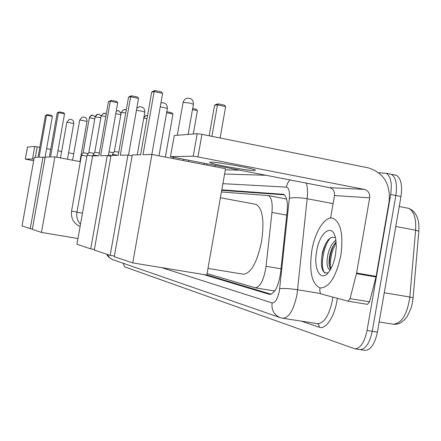 <?xml version="1.0" encoding="UTF-8"?>
<svg xmlns="http://www.w3.org/2000/svg" width="441" height="441" viewBox="0 0 441 441"><rect width="100%" height="100%" fill="white"/><g stroke="black" fill="none" stroke-linecap="round" stroke-linejoin="round"><path stroke-width="0.66" d="M286.639 199.051L285.702 198.869M273.365 290.746L274.925 290.757M207.072 273.574L255.218 287.819C260.306 287.052 263.922 279.87 266.066 266.276L271.954 212.419C272.747 202.976 271.557 197.37 268.371 195.606L221.432 191.951M378.736 172.762L386.217 173.258C390.748 176.163 392.247 183.241 390.704 194.492L367.05 330.474C364.503 342.266 360.479 348.396 354.972 348.864L124.538 266.811L123.155 263.249M225.318 169.862L239.182 170.127M394.612 174.906L396.365 175.303C400.979 178.214 402.523 185.281 400.99 196.499L377.424 332.09L372.248 331.285C369.701 343.054 365.65 349.173 360.104 349.636L359.613 349.564L360.104 349.636C365.65 349.173 369.701 343.054 372.248 331.285L395.853 195.495L372.248 331.285L367.05 330.474M389.557 173.892L391.299 174.283C395.875 177.194 397.391 184.266 395.853 195.495C397.391 184.266 395.875 177.194 391.299 174.283L389.331 173.886M203.422 274.478L269.539 294.395C274.771 293.634 278.442 286.49 280.559 272.957L287.179 211.057C287.94 201.68 286.689 196.096 283.42 194.305L221.801 189.856M271.149 294.224L206.835 274.925M221.713 190.347L284.329 194.828M377.424 332.09C374.878 343.842 370.809 349.95 365.22 350.402L364.729 350.33M27.485 147.074L25.313 159.113L33.67 160.722M33.94 159.19L32.518 158.986L34.745 146.473L27.491 147.046M34.745 146.473L37.182 146.842L35.302 157.365M81.513 155.254L81.072 155.166M73.719 153.771L68.609 152.801M61.63 151.478L57.969 150.783M50.709 149.405L46.619 148.634M39.778 147.333L37.182 146.842M32.518 158.986L25.335 159.107M39.067 157.272L46.553 115.228L45.456 115.47L38.003 157.299L34.26 157.393L22.05 225.93L30.253 228.675L42.986 157.178L39.067 157.272M45.032 157.558L52.363 116.38L46.553 115.228L47.419 114.561L45.456 115.47M42.986 157.178L45.114 157.575M30.253 228.675L32.391 229.033M47.419 114.561L51.492 115.366L52.363 116.38M50.539 156.985L58.433 112.615L57.209 112.885L49.353 157.018L45.191 157.123L32.331 229.364L41.471 232.418L54.91 156.88L50.539 156.985M56.823 157.239L64.546 113.833L58.433 112.615L59.337 111.915L57.209 112.885M54.91 156.88L80.334 161.66M41.471 232.418L77.958 238.542M59.337 111.915L63.62 112.769L64.546 113.833M100.647 155.739L110.322 101.204L108.475 101.612L98.867 155.783L92.621 155.943L76.943 244.264L90.741 248.873L107.284 155.574L100.647 155.739M108.326 155.772L117.73 102.725L110.322 101.204L111.364 100.355L108.475 101.612M107.284 155.574L110.917 156.268M90.741 248.873L94.391 249.479M111.364 100.355L116.556 101.424L117.73 102.725M166.792 111.755L171.77 112.78L172.966 114.07L165.369 157.068M172.966 114.07L166.615 112.769M120.277 155.254L130.646 96.739L128.518 97.207L118.221 155.304L111.055 155.48L94.286 250.058L110.173 255.367L127.934 155.061L120.277 155.254M128.491 155.171L138.546 98.382L130.646 96.739L131.732 95.835L130.211 96.171L128.518 97.207M127.934 155.061L132.129 155.871M110.173 255.367L114.395 256.061M131.732 95.835L137.272 96.987L138.546 98.382M192.673 108.508L196.124 109.225L197.419 110.603L193.29 134.009M188.649 160.331L188.439 161.527M197.419 110.603L192.485 109.577M254.843 204.139L256.1 204.376C262.643 208.411 264.473 220.765 261.585 241.448C256.998 262.781 250.846 273.701 243.123 274.192L207.987 268.371M143 154.686L154.163 91.568L151.693 92.108L140.607 154.747L132.294 154.956L114.274 256.734L132.752 262.908L151.93 154.466L143 154.686M151.831 154.466L162.635 93.349L154.163 91.568L155.309 90.598L153.534 90.995L151.693 92.108M151.93 154.466L225.522 168.705L206.812 275.035L132.752 262.908M155.309 90.598L161.241 91.849L162.635 93.349M209.183 135.789L214.552 105.316L216.41 104.225L218.493 103.911L224.232 105.118L225.649 106.601L220.12 137.994M215.28 165.491L215.07 166.681M204.111 164.565L204.321 163.368M225.649 106.601L217.457 104.881L211.917 136.341M207.066 163.898L206.851 165.094M218.493 103.911L217.457 104.881L214.552 105.316M76.982 212.088L71.547 211.112L81.447 155.353L86.916 156.158M92.974 115.393L91.436 115.487L89.33 117.912L83.145 152.724L88.167 153.518M82.456 213.201L76.96 212.209L87.081 155.193L92.61 155.998M98.861 114.335L97.29 114.428L95.14 116.915L88.817 152.503L94.065 153.336M92.819 155.938L93.084 155.006L98.371 155.8M105.024 113.227L103.42 113.32L101.215 115.862L94.749 152.277L99.363 152.966M108.464 154.978L111.325 155.475M109.01 151.919L113.519 152.762M112.246 155.453L112.549 154.455L118.227 155.293M112.411 154.482L114.318 151.528L118.783 152.151M210.93 162.15L209.872 162.536C211.399 164.162 246.927 170.595 254.225 170.568L255.51 170.138C253.702 168.462 217.154 161.908 210.93 162.15M356.449 273.635L356.582 273.018L376.123 276.364L375.991 276.981L356.449 273.635L350.055 298.623L348.065 301.192L320.618 293.811L319.742 290.658L320.017 287.951M376.123 276.364L389.127 201.614C390.616 184.013 383.626 172.751 368.152 167.828L201.945 134.334L197.965 156.913L364.393 189.404C368.279 190.611 370.038 193.428 369.674 197.855L356.582 273.018M375.991 276.981L369.564 301.82L367.535 304.362L348.147 301.197M170.458 156.632L174.316 135.503L170.452 156.671L329.537 187.634C333.203 188.765 334.868 191.405 334.526 195.539L330.585 218.119M197.965 156.913L193.23 156.23L197.204 133.7L174.316 135.503M197.204 133.7L201.945 134.334M193.23 156.23L170.584 156.621M340.788 255.725C336.081 276.992 329.195 287.741 320.138 287.979C311.743 283.965 308.981 271.447 311.848 250.422C315.006 231.244 325.364 215.313 333.308 218.416C341.014 222.826 343.511 235.262 340.788 255.725M336.13 241.933C333.451 244.832 331.467 248.752 330.171 253.696C328.523 261.033 328.661 266.226 330.585 269.269M335.904 240.08C332.503 242.556 329.923 246.977 328.17 253.343C326.246 262.643 326.825 268.172 329.901 269.92L329.901 269.92M335.425 237.638C330.05 235.891 325.728 240.792 322.454 252.335C320.089 267.185 321.98 274.004 328.121 272.792M316.649 251.298C319.615 231.762 332.889 222.418 335.695 238.862L336.301 246.337L335.507 254.76C334.317 261.27 332.365 266.612 329.648 270.785C321.5 283.673 312.972 269.98 316.649 251.298M333.71 245.097C330.469 252.373 329.069 259.617 329.499 266.822M326.208 242.693C322.343 251.001 320.822 259.11 321.643 267.02M336.18 242.517C331.489 251.381 329.675 260.207 330.739 268.999M330.48 237.826C322.762 246.519 320.166 267.648 324.604 272.852M286.744 215.142L271.954 212.419M281.005 268.801L266.066 266.276M106.937 254.286C107.069 255.863 108.988 257.649 112.698 259.628L109.456 257.693L107.444 254.451M161.621 267.632L272.053 302.873C275.184 303.028 277.621 299.075 279.362 291.021L289.346 198.307C289.864 191.488 288.844 187.756 286.292 187.111L222.887 183.665M306.401 183.153C307.52 187.364 307.774 192.557 307.162 198.726L297.03 294.527C293.761 309.814 289.048 317.724 282.89 318.27L317.68 323.672C324.218 323.203 329.118 315.403 332.393 300.271L332.861 297.107M320.166 293.463L297.692 289.781C289.731 288.59 283.728 288.221 279.693 288.668M337.315 298.303C335.188 315.723 326.02 330.044 319.256 327.216L301.203 321.114M390.704 194.492L400.99 196.499M289.346 198.307C293.386 197.287 299.329 197.425 307.162 198.726L333.115 203.643M319.256 327.216L318.937 325.034L317.388 323.628M286.292 187.111L287.571 183.236L289.886 179.95M282.89 318.27L280.476 317.713C274.137 315.161 271.331 310.216 272.053 302.873M283.287 194.261L282.659 194.139M269.931 294.434L269.192 294.318M407.572 208.124L408.526 208.306C416.089 211.355 419.523 219.012 418.829 231.271L415.609 230.185C416.254 218.174 413.895 210.875 408.526 208.306L399.248 206.52M418.79 231.718L413.112 297.907L409.838 297.019L415.609 230.185L395.781 226.492M413.085 298.221L412.07 304.56L410.858 308.805L407.302 316.258L404.755 319.549L400.908 322.658L398.41 323.777L395.842 324.3L393.278 324.212C401.734 323.446 407.252 314.383 409.838 297.019L384.26 292.752M66.905 122.19L69.204 119.505C72.219 119.136 73.757 120.47 73.818 123.502L66.905 122.19M73.746 123.541L67.462 159.24M79.799 119.985L82.219 117.152C85.394 116.766 87.015 118.171 87.075 121.369L79.799 119.985M86.993 121.413L79.931 161.582M144.824 112.086L141.506 111.055L136.429 110.344M167.376 108.453L160.27 106.733M193.423 104.263L189.817 103.04L183.076 102.422L177.276 135.266M89.402 117.874L94.809 118.756M95.217 116.865L100.873 117.802M101.298 115.812L105.84 116.463M118.238 110.845L116.253 111.066M115.796 113.646L120.845 114.71M114.318 151.517L121.253 112.405L125.735 112.918M125.338 109.566L123.623 109.666L121.358 112.345M143.915 117.223L146.048 115.525L147.559 115.465L146.048 115.525L143.86 117.543M143.744 118.194L147.007 118.579M364.393 189.404L329.537 187.634M369.674 197.855L334.526 195.539M350.055 298.623L369.564 301.82M286.6 199.04L268.371 195.606M273.663 290.817L255.218 287.819M354.972 348.864L365.22 350.402M386.217 173.258L396.365 175.303M265.653 175.253L224.579 174.041M112.698 259.628L279.677 317.437M393.278 324.212L379.183 321.98M27.463 147.057L25.313 159.113M60.483 157.928L66.834 122.229M72.578 160.199L79.716 120.029M137.261 154.83L144.835 112.042C144.747 108.15 142.774 106.43 138.921 106.893L136.782 108.37M159.003 155.833L167.387 108.392C167.282 104.23 165.177 102.4 161.064 102.891L160.943 102.929M220.406 197.761L256.1 204.376M188.103 134.417L193.439 104.17C193.312 99.71 191.052 97.737 186.648 98.26L184.305 99.798L183.092 102.334M173.164 158.573L173.374 157.371M183.489 160.574L183.704 159.372M89.33 117.912C90.251 116.11 90.951 115.299 91.436 115.487C92.125 114.732 93.36 115.206 95.14 116.92M71.547 211.112C70.769 218.262 73.619 223.394 80.097 226.509M83.145 152.724L81.447 155.353M95.14 116.898C96.083 115.057 96.799 114.236 97.29 114.428C99.027 114.704 98.211 112.99 101.176 116.082M76.96 212.209C76.243 216.774 77.412 220.831 80.471 224.381M88.817 152.503L87.081 155.193M101.221 115.851L103.42 113.32L106.32 113.761M94.749 152.277L92.979 155.028M116.253 111.06L116.562 110.945C118.348 111.656 117.604 108.469 121.027 113.679M121.258 112.383L123.623 109.666L126.275 109.87M209.927 162.227L209.872 162.536M348.065 301.192L367.535 304.362"/></g></svg>
